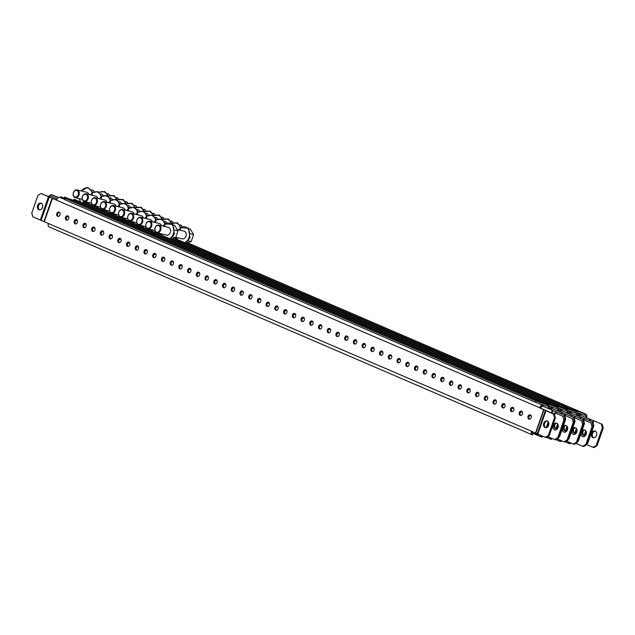 <?xml version="1.0" encoding="UTF-8"?>
<svg xmlns="http://www.w3.org/2000/svg" width="635" height="635" viewBox="0 0 635 635"><rect width="100%" height="100%" fill="white"/><g stroke="black" fill="none" stroke-linecap="round" stroke-linejoin="round"><path stroke-width="0.95" d="M595.289 431.125A3.469 2.643 -76.5 0 0 592.487 433.507A3.469 2.643 -76.5 0 0 593.693 437.785M591.606 433.3A3.469 2.643 -76.5 0 0 593.241 437.729A3.469 2.643 -76.5 0 0 596.495 435.404A3.469 2.643 -76.5 0 0 594.86 430.974A3.469 2.643 -76.5 0 0 591.606 433.3M580.422 415.234L602.131 424.243L603.25 427.942L597.075 445.683L594.003 447.58L593.13 447.365L596.202 445.468L597.075 445.683M573.103 410.44L573.294 409.9L585.2 413.956L585.121 415.353A1.984 1.278 113.3 0 1 585.256 415.393A1.984 1.278 113.3 0 1 585.716 417.52L602.131 424.243M575.199 443.714L575.239 443.722A3.373 2.167 113.3 0 0 576.421 443.563M585.2 413.956L585.573 414.044A3.373 2.167 113.3 0 1 585.803 414.123L186.793 242.419M584.748 415.258L577.239 412.71M174.442 238.276L573.294 409.9M586.597 417.727A3.373 2.167 113.3 0 0 585.803 414.123M603.25 427.942L602.377 427.736L596.202 445.468M602.377 427.736L601.258 424.037M593.13 447.365L586.74 444.619L592.915 426.887L592.042 426.68L590.923 422.973L582.866 419.537M581.033 433.387A3.469 2.643 -76.5 0 0 582.906 436.666A3.469 2.643 -76.5 0 0 586.161 434.34A3.469 2.643 -76.5 0 0 584.525 429.911A3.469 2.643 -76.5 0 0 581.795 431.213M568.754 442.055A3.373 2.167 113.3 0 0 569.801 443.817A3.373 2.167 113.3 0 0 570.032 443.897L570.778 442.928M578.604 416.076A1.984 1.278 113.3 0 1 579.914 415.52L580.509 413.822M577.723 415.695A3.373 2.167 113.3 0 1 580.366 414.211L580.747 414.306M584.954 430.07A3.469 2.643 -76.5 0 0 582.152 432.451M585.867 444.413L586.74 444.619L583.676 446.516L582.795 446.31L585.867 444.413L592.042 426.68M575.842 443.317L582.795 446.31M583.367 430.665A3.469 2.643 -76.5 0 0 583.105 431.26A3.469 2.643 -76.5 0 0 584.311 435.539M582.231 431.054A3.469 2.643 -76.5 0 0 583.867 435.483A3.469 2.643 -76.5 0 0 585.907 434.943M571.04 412.988L592.757 421.997L593.876 425.696L587.7 443.436L587.01 443.857M563.721 408.194L563.912 407.654L575.826 411.71L575.739 413.107A1.984 1.278 113.3 0 1 575.874 413.147A1.984 1.278 113.3 0 1 576.342 415.266L592.757 421.997M565.817 441.468L565.864 441.476A3.373 2.167 113.3 0 0 567.047 441.317M575.826 411.71L576.199 411.797A3.373 2.167 113.3 0 1 576.421 411.869L173.617 238.538M575.366 413.012L567.857 410.456M171.188 238.657L563.912 407.654M577.215 415.481A3.373 2.167 113.3 0 0 576.421 411.869M80.105 201.438L79.161 201.47M79.462 201.287L80.185 201.597M593.876 425.696L592.995 425.49L586.819 443.222L587.7 443.436M592.995 425.49L591.876 421.791M573.984 428.419A3.469 2.643 -76.5 0 0 573.73 429.014A3.469 2.643 -76.5 0 0 574.937 433.284M572.849 428.808A3.469 2.643 -76.5 0 0 574.484 433.229A3.469 2.643 -76.5 0 0 576.524 432.689M561.665 410.742L583.375 419.751L584.494 423.45L578.318 441.19L577.628 441.611M554.347 405.948L554.538 405.408L566.444 409.464L566.364 410.853A1.984 1.278 113.3 0 1 566.499 410.901A1.984 1.278 113.3 0 1 566.968 413.02L583.375 419.751M556.443 439.222L556.482 439.229A3.373 2.167 113.3 0 0 557.665 439.071M566.444 409.464L566.817 409.551A3.373 2.167 113.3 0 1 567.047 409.623L169.68 238.633A8.334 6.342 103.5 0 0 173.403 233.783A8.334 6.342 103.5 0 0 171.291 224.004A8.334 6.342 103.5 0 0 163.036 226.1M565.991 410.766L558.482 408.21M83.01 203.129L83.344 201.573L84.003 202.93L554.538 405.408M84.003 202.93L83.812 203.47M83.947 201.739A3.373 2.167 -66.7 0 0 83.725 201.668L83.344 201.573M567.841 413.234A3.373 2.167 113.3 0 0 567.047 409.623M73.604 200.39L69.787 199.223M70.08 199.041L73.549 200.533M584.494 423.45L583.621 423.243L577.445 440.976L578.318 441.19M583.621 423.243L582.501 419.544M564.61 426.172A3.469 2.643 -76.5 0 0 564.348 426.768A3.469 2.643 -76.5 0 0 565.563 431.038M563.475 426.561A3.469 2.643 -76.5 0 0 565.11 430.982A3.469 2.643 -76.5 0 0 567.15 430.443M552.283 408.495L574 417.505L575.119 421.203L568.944 438.936L568.254 439.364M544.973 403.701L545.155 403.161L557.07 407.21L556.99 408.607A1.984 1.278 113.3 0 1 557.117 408.654A1.984 1.278 113.3 0 1 557.586 410.774L574 417.505M547.06 436.975L547.108 436.983A3.373 2.167 113.3 0 0 548.291 436.824M557.07 407.21L557.443 407.305A3.373 2.167 113.3 0 1 557.673 407.376L74.573 199.493A3.373 2.167 -66.7 0 1 74.787 199.612M556.609 408.519L549.108 405.963M73.636 200.882L73.97 199.326L74.628 200.684L545.155 403.161M74.628 200.684L74.438 201.224M74.573 199.493A3.373 2.167 -66.7 0 0 74.343 199.422L73.97 199.326M558.459 410.988A3.373 2.167 113.3 0 0 557.673 407.376M64.222 198.144L60.706 196.794L59.801 197.35M60.706 196.794L64.175 198.287M575.119 421.203L574.238 420.997L568.063 438.729L568.944 438.936M574.238 420.997L573.119 417.298M555.228 423.926A3.469 2.643 -76.5 0 0 554.974 424.521A3.469 2.643 -76.5 0 0 556.181 428.792M554.101 424.315A3.469 2.643 -76.5 0 0 555.728 428.736A3.469 2.643 -76.5 0 0 557.768 428.196M75.668 220.385A2.23 1.699 -76.5 0 0 75.652 220.821A2.23 1.699 103.5 0 1 75.454 220.662M76.986 219.9A2.23 1.699 103.5 0 1 75.359 220.821M66.945 216.63A2.23 1.699 -76.5 0 0 66.921 217.067A2.23 1.699 103.5 0 1 66.731 216.908M68.263 216.146A2.23 1.699 103.5 0 1 66.635 217.067M84.391 224.139A2.23 1.699 -76.5 0 0 84.376 224.576A2.23 1.699 103.5 0 1 84.177 224.425M85.717 223.655A2.23 1.699 103.5 0 1 84.09 224.576M93.123 227.894A2.23 1.699 -76.5 0 0 93.107 228.33A2.23 1.699 103.5 0 1 92.908 228.179M94.44 227.409A2.23 1.699 103.5 0 1 92.813 228.33M101.846 231.648A2.23 1.699 -76.5 0 0 101.83 232.085A2.23 1.699 103.5 0 1 101.632 231.934M103.164 231.164A2.23 1.699 103.5 0 1 101.536 232.085M110.569 235.402A2.23 1.699 -76.5 0 0 110.553 235.839A2.23 1.699 103.5 0 1 110.363 235.688M111.895 234.918A2.23 1.699 103.5 0 1 110.268 235.839M120.618 238.673A2.23 1.699 103.5 0 1 118.991 239.593M128.024 242.911A2.23 1.699 -76.5 0 0 128.008 243.348A2.23 1.699 103.5 0 1 127.81 243.197M129.35 242.427A2.23 1.699 103.5 0 1 127.722 243.348M136.755 246.666A2.23 1.699 -76.5 0 0 136.739 247.102A2.23 1.699 103.5 0 1 136.541 246.951M138.073 246.182A2.23 1.699 103.5 0 1 136.446 247.102M145.478 250.428A2.23 1.699 -76.5 0 0 145.463 250.857A2.23 1.699 103.5 0 1 145.264 250.706M146.796 249.944A2.23 1.699 103.5 0 1 145.169 250.865M154.202 254.183A2.23 1.699 -76.5 0 0 154.186 254.611A2.23 1.699 103.5 0 1 153.995 254.46M155.527 253.698A2.23 1.699 103.5 0 1 153.9 254.619M162.933 257.937A2.23 1.699 -76.5 0 0 162.917 258.366A2.23 1.699 103.5 0 1 162.719 258.215M164.251 257.453A2.23 1.699 103.5 0 1 162.623 258.374M171.656 261.691A2.23 1.699 -76.5 0 0 171.641 262.128A2.23 1.699 103.5 0 1 171.442 261.969M172.982 261.207A2.23 1.699 103.5 0 1 171.355 262.128M180.388 265.446A2.23 1.699 -76.5 0 0 180.372 265.882A2.23 1.699 103.5 0 1 180.173 265.732M181.705 264.962A2.23 1.699 103.5 0 1 180.078 265.882M190.429 268.716A2.23 1.699 103.5 0 1 188.801 269.637M197.834 272.955A2.23 1.699 -76.5 0 0 197.818 273.391A2.23 1.699 103.5 0 1 197.62 273.24M199.16 272.471A2.23 1.699 103.5 0 1 197.533 273.391M206.565 276.709A2.23 1.699 -76.5 0 0 206.55 277.146A2.23 1.699 103.5 0 1 206.351 276.995M207.883 276.225A2.23 1.699 103.5 0 1 206.256 277.146M215.289 280.464A2.23 1.699 -76.5 0 0 215.273 280.9A2.23 1.699 103.5 0 1 215.074 280.749M216.606 279.979A2.23 1.699 103.5 0 1 214.987 280.9M224.02 284.218A2.23 1.699 -76.5 0 0 224.004 284.655A2.23 1.699 103.5 0 1 223.806 284.504M225.338 283.734A2.23 1.699 103.5 0 1 223.71 284.655M232.743 287.972A2.23 1.699 -76.5 0 0 232.727 288.409A2.23 1.699 103.5 0 1 232.529 288.258M234.061 287.488A2.23 1.699 103.5 0 1 232.434 288.409M241.467 291.735A2.23 1.699 -76.5 0 0 241.451 292.163A2.23 1.699 103.5 0 1 241.252 292.013M242.792 291.251A2.23 1.699 103.5 0 1 241.165 292.171M250.198 295.489A2.23 1.699 -76.5 0 0 250.182 295.918A2.23 1.699 103.5 0 1 249.984 295.767M251.516 295.005A2.23 1.699 103.5 0 1 249.888 295.926M258.921 299.244A2.23 1.699 -76.5 0 0 258.905 299.672A2.23 1.699 103.5 0 1 258.707 299.522M260.239 298.76A2.23 1.699 103.5 0 1 258.62 299.68M267.652 302.998A2.23 1.699 -76.5 0 0 267.629 303.435A2.23 1.699 103.5 0 1 267.438 303.276M268.97 302.514A2.23 1.699 103.5 0 1 267.343 303.435M276.376 306.753A2.23 1.699 -76.5 0 0 276.36 307.189A2.23 1.699 103.5 0 1 276.161 307.03M277.693 306.268A2.23 1.699 103.5 0 1 276.066 307.189M285.099 310.507A2.23 1.699 -76.5 0 0 285.083 310.944A2.23 1.699 103.5 0 1 284.885 310.793M286.425 310.023A2.23 1.699 103.5 0 1 284.798 310.944M293.83 314.262A2.23 1.699 -76.5 0 0 293.815 314.698A2.23 1.699 103.5 0 1 293.616 314.547M295.148 313.777A2.23 1.699 103.5 0 1 293.521 314.698M302.554 318.016A2.23 1.699 -76.5 0 0 302.538 318.452A2.23 1.699 103.5 0 1 302.339 318.302M303.871 317.532A2.23 1.699 103.5 0 1 302.252 318.452M311.285 321.77A2.23 1.699 -76.5 0 0 311.261 322.207A2.23 1.699 103.5 0 1 311.071 322.056M312.603 321.286A2.23 1.699 103.5 0 1 310.975 322.207M320.008 325.525A2.23 1.699 -76.5 0 0 319.992 325.961A2.23 1.699 103.5 0 1 319.794 325.811M321.326 325.041A2.23 1.699 103.5 0 1 319.699 325.961M328.732 329.279A2.23 1.699 -76.5 0 0 328.716 329.716A2.23 1.699 103.5 0 1 328.517 329.565M330.057 328.795A2.23 1.699 103.5 0 1 328.43 329.716M338.78 332.549A2.23 1.699 103.5 0 1 337.153 333.47M346.186 336.796A2.23 1.699 -76.5 0 0 346.17 337.225A2.23 1.699 103.5 0 1 345.972 337.074M347.504 336.312A2.23 1.699 103.5 0 1 345.884 337.233M354.917 340.55A2.23 1.699 -76.5 0 0 354.894 340.979A2.23 1.699 103.5 0 1 354.703 340.828M356.235 340.066A2.23 1.699 103.5 0 1 354.608 340.987M363.641 344.305A2.23 1.699 -76.5 0 0 363.625 344.734A2.23 1.699 103.5 0 1 363.426 344.583M364.958 343.821A2.23 1.699 103.5 0 1 363.331 344.741M372.364 348.059A2.23 1.699 -76.5 0 0 372.348 348.496A2.23 1.699 103.5 0 1 372.15 348.337M373.69 347.575A2.23 1.699 103.5 0 1 372.062 348.496M381.095 351.814A2.23 1.699 -76.5 0 0 381.079 352.25A2.23 1.699 103.5 0 1 380.881 352.1M382.413 351.33A2.23 1.699 103.5 0 1 380.786 352.25M389.819 355.568A2.23 1.699 -76.5 0 0 389.803 356.005A2.23 1.699 103.5 0 1 389.604 355.854M391.136 355.084A2.23 1.699 103.5 0 1 389.517 356.005M398.55 359.323A2.23 1.699 -76.5 0 0 398.526 359.759A2.23 1.699 103.5 0 1 398.335 359.608M399.867 358.838A2.23 1.699 103.5 0 1 398.24 359.759M408.591 362.593A2.23 1.699 103.5 0 1 406.964 363.514M415.996 366.832A2.23 1.699 -76.5 0 0 415.981 367.268A2.23 1.699 103.5 0 1 415.782 367.117M417.322 366.347A2.23 1.699 103.5 0 1 415.695 367.268M424.728 370.586A2.23 1.699 -76.5 0 0 424.712 371.023A2.23 1.699 103.5 0 1 424.513 370.872M426.045 370.102A2.23 1.699 103.5 0 1 424.418 371.023M433.451 374.34A2.23 1.699 -76.5 0 0 433.435 374.777A2.23 1.699 103.5 0 1 433.237 374.626M434.769 373.856A2.23 1.699 103.5 0 1 433.149 374.777M442.182 378.103A2.23 1.699 -76.5 0 0 442.158 378.531A2.23 1.699 103.5 0 1 441.968 378.381M443.5 377.619A2.23 1.699 103.5 0 1 441.873 378.539M450.906 381.857A2.23 1.699 -76.5 0 0 450.89 382.286A2.23 1.699 103.5 0 1 450.691 382.135M452.223 381.373A2.23 1.699 103.5 0 1 450.596 382.294M459.629 385.612A2.23 1.699 -76.5 0 0 459.613 386.04A2.23 1.699 103.5 0 1 459.415 385.889M460.954 385.127A2.23 1.699 103.5 0 1 459.327 386.048M468.36 389.366A2.23 1.699 -76.5 0 0 468.344 389.803A2.23 1.699 103.5 0 1 468.146 389.644M469.678 388.882A2.23 1.699 103.5 0 1 468.051 389.803M477.083 393.121A2.23 1.699 -76.5 0 0 477.068 393.557A2.23 1.699 103.5 0 1 476.869 393.398M478.401 392.636A2.23 1.699 103.5 0 1 476.774 393.557M485.815 396.875A2.23 1.699 -76.5 0 0 485.791 397.312A2.23 1.699 103.5 0 1 485.6 397.161M487.132 396.391A2.23 1.699 103.5 0 1 485.505 397.312M494.538 400.629A2.23 1.699 -76.5 0 0 494.522 401.066A2.23 1.699 103.5 0 1 494.324 400.915M495.856 400.145A2.23 1.699 103.5 0 1 494.228 401.066M503.261 404.384A2.23 1.699 -76.5 0 0 503.245 404.82A2.23 1.699 103.5 0 1 503.047 404.67M504.587 403.9A2.23 1.699 103.5 0 1 502.96 404.82M511.993 408.138A2.23 1.699 -76.5 0 0 511.977 408.575A2.23 1.699 103.5 0 1 511.778 408.424M513.31 407.654A2.23 1.699 103.5 0 1 511.683 408.575M520.716 411.893A2.23 1.699 -76.5 0 0 520.7 412.329A2.23 1.699 103.5 0 1 520.502 412.178M522.033 411.409A2.23 1.699 103.5 0 1 520.406 412.329M529.447 415.647A2.23 1.699 -76.5 0 0 529.423 416.084A2.23 1.699 103.5 0 1 529.233 415.933M530.765 415.163A2.23 1.699 103.5 0 1 529.138 416.084M542.909 406.249L564.618 415.258L565.737 418.957L559.562 436.689L558.871 437.118M547.235 406.273L535.321 402.225L535.781 400.915L547.688 404.963L547.608 406.36A1.984 1.278 113.3 0 1 547.743 406.408A1.984 1.278 113.3 0 1 548.211 408.527L564.618 415.258M537.575 433.999L537.353 434.65L532.313 432.935M537.353 434.65L537.726 434.737A3.373 2.167 113.3 0 0 538.917 434.578M547.688 404.963L548.068 405.059A3.373 2.167 113.3 0 1 548.291 405.13L65.199 197.247A3.373 2.167 -66.7 0 1 65.405 197.358M65.246 198.438L64.794 199.747L64.135 198.39L64.595 197.08L65.246 198.438L535.781 400.915M64.794 199.747L535.321 402.225M65.199 197.247A3.373 2.167 -66.7 0 0 64.968 197.175L64.595 197.08M549.084 408.742A3.373 2.167 113.3 0 0 548.291 405.13M58.579 197.501L51.324 194.548L48.26 196.445M51.324 194.548L58.396 197.588M565.737 418.957L564.864 418.751L558.689 436.483L559.562 436.689M564.864 418.751L563.745 415.044M571.659 431.141A3.469 2.643 -76.5 0 0 573.532 434.419A3.469 2.643 -76.5 0 0 576.786 432.094A3.469 2.643 -76.5 0 0 575.151 427.665A3.469 2.643 -76.5 0 0 572.413 428.966M559.379 439.809A3.373 2.167 113.3 0 0 560.427 441.571A3.373 2.167 113.3 0 0 560.657 441.642L561.396 440.674M569.23 413.829A1.984 1.278 113.3 0 1 570.54 413.274L571.135 411.575M568.349 413.448A3.373 2.167 113.3 0 1 570.992 411.964L571.365 412.051M577.366 442.373L574.294 444.27L573.421 444.063L576.493 442.166L577.366 442.373L583.541 424.64L582.668 424.426L581.549 420.727L573.492 417.282M575.572 427.823A3.469 2.643 -76.5 0 0 572.77 430.205M576.493 442.166L582.668 424.426M566.46 441.071L573.421 444.063M562.285 428.895A3.469 2.643 -76.5 0 0 564.158 432.173A3.469 2.643 -76.5 0 0 567.404 429.847A3.469 2.643 -76.5 0 0 565.769 425.418A3.469 2.643 -76.5 0 0 563.039 426.72M549.997 437.563A3.373 2.167 113.3 0 0 551.053 439.325A3.373 2.167 113.3 0 0 551.275 439.396L552.021 438.428M559.848 411.583A1.984 1.278 113.3 0 1 561.157 411.028L561.753 409.329M558.967 411.202A3.373 2.167 113.3 0 1 561.61 409.718L561.991 409.805M567.984 440.126L564.92 442.023L564.039 441.817L567.111 439.92L567.984 440.126L574.159 422.394L573.286 422.18L572.167 418.481L564.11 415.036M566.198 425.577A3.469 2.643 -76.5 0 0 563.396 427.958M567.111 439.92L573.286 422.18M557.086 438.825L564.039 441.817M553.141 425.498A3.469 2.643 -76.5 0 0 554.776 429.927A3.469 2.643 -76.5 0 0 558.03 427.601A3.469 2.643 -76.5 0 0 556.395 423.172A3.469 2.643 -76.5 0 0 553.141 425.498M407.273 363.077A2.23 1.699 -76.5 0 0 407.257 363.514M337.463 333.034A2.23 1.699 -76.5 0 0 337.447 333.47M189.111 269.2A2.23 1.699 -76.5 0 0 189.095 269.637M119.301 239.157A2.23 1.699 -76.5 0 0 119.285 239.593M540.623 435.316A3.373 2.167 113.3 0 0 541.671 437.078A3.373 2.167 113.3 0 0 541.901 437.15L542.647 436.181M550.474 409.337A1.984 1.278 113.3 0 1 551.783 408.781L552.379 407.083M549.592 408.956A3.373 2.167 113.3 0 1 552.236 407.472L552.609 407.559M558.609 437.88L555.538 439.777L554.665 439.571L557.736 437.666L558.609 437.88L564.785 420.148L563.912 419.933L562.793 416.235L554.752 412.75L554.252 414.179M556.824 423.331A3.469 2.643 -76.5 0 0 554.022 425.704M557.736 437.666L563.912 419.933M547.711 436.578L554.665 439.571M51.245 195.945L50.371 195.731L48.824 196.691M57.221 198.684L50.371 195.731M42.513 207.558A3.469 2.643 103.5 0 1 39.267 209.883A3.469 2.643 103.5 0 1 37.632 205.454A3.469 2.643 103.5 0 1 40.886 203.129A3.469 2.643 103.5 0 1 42.513 207.558M39.711 209.939A3.469 2.643 103.5 0 1 38.505 205.661A3.469 2.643 103.5 0 1 41.307 203.279M543.766 423.251A3.469 2.643 -76.5 0 0 545.401 427.68A3.469 2.643 -76.5 0 0 548.648 425.355A3.469 2.643 -76.5 0 0 547.021 420.926A3.469 2.643 -76.5 0 0 543.766 423.251M547.441 421.084A3.469 2.643 -76.5 0 0 544.639 423.458A3.469 2.643 -76.5 0 0 545.846 427.736M519.335 412.567A2.23 1.699 -76.5 0 0 520.382 415.417A2.23 1.699 -76.5 0 0 522.478 413.925A2.23 1.699 -76.5 0 0 521.422 411.075A2.23 1.699 -76.5 0 0 519.335 412.567M521.843 411.258A2.23 1.699 -76.5 0 0 520.208 412.782A2.23 1.699 -76.5 0 0 520.843 415.441M528.058 416.33A2.23 1.699 -76.5 0 0 529.114 419.171A2.23 1.699 -76.5 0 0 531.201 417.679A2.23 1.699 -76.5 0 0 530.154 414.83A2.23 1.699 -76.5 0 0 528.058 416.33M530.566 415.012A2.23 1.699 -76.5 0 0 528.931 416.536A2.23 1.699 -76.5 0 0 529.566 419.203M510.603 408.813A2.23 1.699 -76.5 0 0 511.659 411.663A2.23 1.699 -76.5 0 0 513.747 410.17A2.23 1.699 -76.5 0 0 512.699 407.321A2.23 1.699 -76.5 0 0 510.603 408.813M513.12 407.503A2.23 1.699 -76.5 0 0 511.485 409.027A2.23 1.699 -76.5 0 0 512.112 411.686M501.88 405.059A2.23 1.699 -76.5 0 0 502.928 407.908A2.23 1.699 -76.5 0 0 505.023 406.416A2.23 1.699 -76.5 0 0 503.968 403.566A2.23 1.699 -76.5 0 0 501.88 405.059M504.388 403.749A2.23 1.699 -76.5 0 0 502.753 405.273A2.23 1.699 -76.5 0 0 503.388 407.932M493.157 401.304A2.23 1.699 -76.5 0 0 494.205 404.154A2.23 1.699 -76.5 0 0 496.292 402.653A2.23 1.699 -76.5 0 0 495.244 399.812A2.23 1.699 -76.5 0 0 493.157 401.304M495.665 399.994A2.23 1.699 -76.5 0 0 494.03 401.518A2.23 1.699 -76.5 0 0 494.657 404.177M484.426 397.55A2.23 1.699 -76.5 0 0 485.481 400.399A2.23 1.699 -76.5 0 0 487.569 398.899A2.23 1.699 -76.5 0 0 486.521 396.057A2.23 1.699 -76.5 0 0 484.426 397.55M486.934 396.24A2.23 1.699 -76.5 0 0 485.307 397.764A2.23 1.699 -76.5 0 0 485.934 400.423M475.702 393.795A2.23 1.699 -76.5 0 0 476.75 396.645A2.23 1.699 -76.5 0 0 478.846 395.145A2.23 1.699 -76.5 0 0 477.79 392.303A2.23 1.699 -76.5 0 0 475.702 393.795M478.211 392.486A2.23 1.699 -76.5 0 0 476.575 394.002A2.23 1.699 -76.5 0 0 477.21 396.669M466.971 390.041A2.23 1.699 -76.5 0 0 468.027 392.882A2.23 1.699 -76.5 0 0 470.114 391.39A2.23 1.699 -76.5 0 0 469.067 388.549A2.23 1.699 -76.5 0 0 466.971 390.041M469.487 388.731A2.23 1.699 -76.5 0 0 467.852 390.247A2.23 1.699 -76.5 0 0 468.479 392.914M458.248 386.286A2.23 1.699 -76.5 0 0 459.295 389.128A2.23 1.699 -76.5 0 0 461.391 387.636A2.23 1.699 -76.5 0 0 460.335 384.794A2.23 1.699 -76.5 0 0 458.248 386.286M460.756 384.977A2.23 1.699 -76.5 0 0 459.121 386.493A2.23 1.699 -76.5 0 0 459.756 389.16M449.524 382.532A2.23 1.699 -76.5 0 0 450.572 385.374A2.23 1.699 -76.5 0 0 452.66 383.881A2.23 1.699 -76.5 0 0 451.612 381.032A2.23 1.699 -76.5 0 0 449.524 382.532M452.033 381.214A2.23 1.699 -76.5 0 0 450.398 382.738A2.23 1.699 -76.5 0 0 451.033 385.405M440.793 378.777A2.23 1.699 -76.5 0 0 441.849 381.619A2.23 1.699 -76.5 0 0 443.936 380.127A2.23 1.699 -76.5 0 0 442.889 377.277A2.23 1.699 -76.5 0 0 440.793 378.777M443.301 377.46A2.23 1.699 -76.5 0 0 441.674 378.984A2.23 1.699 -76.5 0 0 442.301 381.651M432.07 375.023A2.23 1.699 -76.5 0 0 433.118 377.865A2.23 1.699 -76.5 0 0 435.213 376.372A2.23 1.699 -76.5 0 0 434.157 373.523A2.23 1.699 -76.5 0 0 432.07 375.023M434.578 373.705A2.23 1.699 -76.5 0 0 432.943 375.229A2.23 1.699 -76.5 0 0 433.578 377.896M423.339 371.261A2.23 1.699 -76.5 0 0 424.394 374.11A2.23 1.699 -76.5 0 0 426.482 372.618A2.23 1.699 -76.5 0 0 425.434 369.768A2.23 1.699 -76.5 0 0 423.339 371.261M425.855 369.951A2.23 1.699 -76.5 0 0 424.22 371.475A2.23 1.699 -76.5 0 0 424.847 374.142M414.615 367.506A2.23 1.699 -76.5 0 0 415.663 370.356A2.23 1.699 -76.5 0 0 417.759 368.864A2.23 1.699 -76.5 0 0 416.703 366.014A2.23 1.699 -76.5 0 0 414.615 367.506M417.124 366.197A2.23 1.699 -76.5 0 0 415.488 367.721A2.23 1.699 -76.5 0 0 416.123 370.38M405.892 363.752A2.23 1.699 -76.5 0 0 406.94 366.601A2.23 1.699 -76.5 0 0 409.027 365.109A2.23 1.699 -76.5 0 0 407.98 362.26A2.23 1.699 -76.5 0 0 405.892 363.752M408.4 362.442A2.23 1.699 -76.5 0 0 406.765 363.966A2.23 1.699 -76.5 0 0 407.4 366.625M397.161 359.997A2.23 1.699 -76.5 0 0 398.216 362.847A2.23 1.699 -76.5 0 0 400.304 361.355A2.23 1.699 -76.5 0 0 399.256 358.505A2.23 1.699 -76.5 0 0 397.161 359.997M399.669 358.688A2.23 1.699 -76.5 0 0 398.042 360.212A2.23 1.699 -76.5 0 0 398.669 362.871M388.437 356.243A2.23 1.699 -76.5 0 0 389.485 359.092A2.23 1.699 -76.5 0 0 391.581 357.592A2.23 1.699 -76.5 0 0 390.525 354.751A2.23 1.699 -76.5 0 0 388.437 356.243M390.946 354.933A2.23 1.699 -76.5 0 0 389.311 356.457A2.23 1.699 -76.5 0 0 389.946 359.116M379.706 352.488A2.23 1.699 -76.5 0 0 380.762 355.338A2.23 1.699 -76.5 0 0 382.849 353.838A2.23 1.699 -76.5 0 0 381.802 350.996A2.23 1.699 -76.5 0 0 379.706 352.488M382.222 351.179A2.23 1.699 -76.5 0 0 380.587 352.695A2.23 1.699 -76.5 0 0 381.214 355.362M370.983 348.734A2.23 1.699 -76.5 0 0 372.031 351.584A2.23 1.699 -76.5 0 0 374.126 350.083A2.23 1.699 -76.5 0 0 373.078 347.242A2.23 1.699 -76.5 0 0 370.983 348.734M373.491 347.424A2.23 1.699 -76.5 0 0 371.856 348.94A2.23 1.699 -76.5 0 0 372.491 351.607M362.26 344.98A2.23 1.699 -76.5 0 0 363.307 347.821A2.23 1.699 -76.5 0 0 365.395 346.329A2.23 1.699 -76.5 0 0 364.347 343.487A2.23 1.699 -76.5 0 0 362.26 344.98M364.768 343.67A2.23 1.699 -76.5 0 0 363.133 345.186A2.23 1.699 -76.5 0 0 363.768 347.853M353.528 341.225A2.23 1.699 -76.5 0 0 354.584 344.067A2.23 1.699 -76.5 0 0 356.672 342.575A2.23 1.699 -76.5 0 0 355.624 339.733A2.23 1.699 -76.5 0 0 353.528 341.225M356.044 339.908A2.23 1.699 -76.5 0 0 354.409 341.432A2.23 1.699 -76.5 0 0 355.036 344.099M344.805 337.471A2.23 1.699 -76.5 0 0 345.853 340.312A2.23 1.699 -76.5 0 0 347.948 338.82A2.23 1.699 -76.5 0 0 346.893 335.971A2.23 1.699 -76.5 0 0 344.805 337.471M347.313 336.153A2.23 1.699 -76.5 0 0 345.678 337.677A2.23 1.699 -76.5 0 0 346.313 340.344M336.082 333.716A2.23 1.699 -76.5 0 0 337.129 336.558A2.23 1.699 -76.5 0 0 339.217 335.066A2.23 1.699 -76.5 0 0 338.169 332.216A2.23 1.699 -76.5 0 0 336.082 333.716M338.59 332.399A2.23 1.699 -76.5 0 0 336.955 333.923A2.23 1.699 -76.5 0 0 337.582 336.59M327.35 329.962A2.23 1.699 -76.5 0 0 328.398 332.803A2.23 1.699 -76.5 0 0 330.494 331.311A2.23 1.699 -76.5 0 0 329.446 328.462A2.23 1.699 -76.5 0 0 327.35 329.962M329.859 328.644A2.23 1.699 -76.5 0 0 328.224 330.168A2.23 1.699 -76.5 0 0 328.859 332.835M318.627 326.199A2.23 1.699 -76.5 0 0 319.675 329.049A2.23 1.699 -76.5 0 0 321.762 327.557A2.23 1.699 -76.5 0 0 320.715 324.707A2.23 1.699 -76.5 0 0 318.627 326.199M321.135 324.89A2.23 1.699 -76.5 0 0 319.5 326.414A2.23 1.699 -76.5 0 0 320.135 329.073M309.896 322.445A2.23 1.699 -76.5 0 0 310.952 325.295A2.23 1.699 -76.5 0 0 313.039 323.802A2.23 1.699 -76.5 0 0 311.991 320.953A2.23 1.699 -76.5 0 0 309.896 322.445M312.412 321.135A2.23 1.699 -76.5 0 0 310.777 322.659A2.23 1.699 -76.5 0 0 311.404 325.318M301.173 318.691A2.23 1.699 -76.5 0 0 302.22 321.54A2.23 1.699 -76.5 0 0 304.316 320.048A2.23 1.699 -76.5 0 0 303.26 317.198A2.23 1.699 -76.5 0 0 301.173 318.691M303.681 317.381A2.23 1.699 -76.5 0 0 302.046 318.905A2.23 1.699 -76.5 0 0 302.681 321.564M292.449 314.936A2.23 1.699 -76.5 0 0 293.497 317.786A2.23 1.699 -76.5 0 0 295.585 316.286A2.23 1.699 -76.5 0 0 294.537 313.444A2.23 1.699 -76.5 0 0 292.449 314.936M294.957 313.626A2.23 1.699 -76.5 0 0 293.322 315.151A2.23 1.699 -76.5 0 0 293.949 317.81M283.718 311.182A2.23 1.699 -76.5 0 0 284.774 314.031A2.23 1.699 -76.5 0 0 286.861 312.531A2.23 1.699 -76.5 0 0 285.813 309.69A2.23 1.699 -76.5 0 0 283.718 311.182M286.226 309.872A2.23 1.699 -76.5 0 0 284.591 311.396A2.23 1.699 -76.5 0 0 285.226 314.055M274.995 307.427A2.23 1.699 -76.5 0 0 276.042 310.277A2.23 1.699 -76.5 0 0 278.138 308.777A2.23 1.699 -76.5 0 0 277.082 305.935A2.23 1.699 -76.5 0 0 274.995 307.427M277.503 306.118A2.23 1.699 -76.5 0 0 275.868 307.634A2.23 1.699 -76.5 0 0 276.503 310.301M266.263 303.673A2.23 1.699 -76.5 0 0 267.319 306.514A2.23 1.699 -76.5 0 0 269.407 305.022A2.23 1.699 -76.5 0 0 268.359 302.181A2.23 1.699 -76.5 0 0 266.263 303.673M268.78 302.363A2.23 1.699 -76.5 0 0 267.144 303.879A2.23 1.699 -76.5 0 0 267.772 306.546M257.54 299.918A2.23 1.699 -76.5 0 0 258.588 302.76A2.23 1.699 -76.5 0 0 260.683 301.268A2.23 1.699 -76.5 0 0 259.628 298.426A2.23 1.699 -76.5 0 0 257.54 299.918M260.048 298.609A2.23 1.699 -76.5 0 0 258.413 300.125A2.23 1.699 -76.5 0 0 259.048 302.792M248.817 296.164A2.23 1.699 -76.5 0 0 249.865 299.006A2.23 1.699 -76.5 0 0 251.952 297.513A2.23 1.699 -76.5 0 0 250.904 294.664A2.23 1.699 -76.5 0 0 248.817 296.164M251.325 294.846A2.23 1.699 -76.5 0 0 249.69 296.37A2.23 1.699 -76.5 0 0 250.317 299.037M240.086 292.41A2.23 1.699 -76.5 0 0 241.141 295.251A2.23 1.699 -76.5 0 0 243.229 293.759A2.23 1.699 -76.5 0 0 242.181 290.909A2.23 1.699 -76.5 0 0 240.086 292.41M242.594 291.092A2.23 1.699 -76.5 0 0 240.959 292.616A2.23 1.699 -76.5 0 0 241.594 295.283M231.362 288.655A2.23 1.699 -76.5 0 0 232.41 291.497A2.23 1.699 -76.5 0 0 234.505 290.005A2.23 1.699 -76.5 0 0 233.45 287.155A2.23 1.699 -76.5 0 0 231.362 288.655M233.87 287.337A2.23 1.699 -76.5 0 0 232.235 288.861A2.23 1.699 -76.5 0 0 232.87 291.528M222.631 284.893A2.23 1.699 -76.5 0 0 223.687 287.742A2.23 1.699 -76.5 0 0 225.774 286.25A2.23 1.699 -76.5 0 0 224.726 283.401A2.23 1.699 -76.5 0 0 222.631 284.893M225.147 283.583A2.23 1.699 -76.5 0 0 223.512 285.107A2.23 1.699 -76.5 0 0 224.139 287.774M213.908 281.138A2.23 1.699 -76.5 0 0 214.955 283.988A2.23 1.699 -76.5 0 0 217.051 282.496A2.23 1.699 -76.5 0 0 215.995 279.646A2.23 1.699 -76.5 0 0 213.908 281.138M216.416 279.829A2.23 1.699 -76.5 0 0 214.781 281.353A2.23 1.699 -76.5 0 0 215.416 284.012M205.184 277.384A2.23 1.699 -76.5 0 0 206.232 280.233A2.23 1.699 -76.5 0 0 208.32 278.741A2.23 1.699 -76.5 0 0 207.272 275.892A2.23 1.699 -76.5 0 0 205.184 277.384M207.693 276.074A2.23 1.699 -76.5 0 0 206.058 277.598A2.23 1.699 -76.5 0 0 206.685 280.257M196.453 273.629A2.23 1.699 -76.5 0 0 197.509 276.479A2.23 1.699 -76.5 0 0 199.596 274.987A2.23 1.699 -76.5 0 0 198.549 272.137A2.23 1.699 -76.5 0 0 196.453 273.629M198.961 272.32A2.23 1.699 -76.5 0 0 197.326 273.844A2.23 1.699 -76.5 0 0 197.961 276.503M187.73 269.875A2.23 1.699 -76.5 0 0 188.778 272.725A2.23 1.699 -76.5 0 0 190.873 271.224A2.23 1.699 -76.5 0 0 189.817 268.383A2.23 1.699 -76.5 0 0 187.73 269.875M190.238 268.565A2.23 1.699 -76.5 0 0 188.603 270.089A2.23 1.699 -76.5 0 0 189.238 272.748M178.999 266.121A2.23 1.699 -76.5 0 0 180.054 268.97A2.23 1.699 -76.5 0 0 182.142 267.47A2.23 1.699 -76.5 0 0 181.094 264.628A2.23 1.699 -76.5 0 0 178.999 266.121M181.515 264.811A2.23 1.699 -76.5 0 0 179.88 266.327A2.23 1.699 -76.5 0 0 180.507 268.994M170.275 262.366A2.23 1.699 -76.5 0 0 171.323 265.216A2.23 1.699 -76.5 0 0 173.418 263.716A2.23 1.699 -76.5 0 0 172.363 260.874A2.23 1.699 -76.5 0 0 170.275 262.366M172.784 261.056A2.23 1.699 -76.5 0 0 171.148 262.572A2.23 1.699 -76.5 0 0 171.783 265.24M161.552 258.612A2.23 1.699 -76.5 0 0 162.6 261.453A2.23 1.699 -76.5 0 0 164.687 259.961A2.23 1.699 -76.5 0 0 163.639 257.119A2.23 1.699 -76.5 0 0 161.552 258.612M164.06 257.302A2.23 1.699 -76.5 0 0 162.425 258.818A2.23 1.699 -76.5 0 0 163.052 261.485M152.821 254.857A2.23 1.699 -76.5 0 0 153.876 257.699A2.23 1.699 -76.5 0 0 155.964 256.207A2.23 1.699 -76.5 0 0 154.916 253.365A2.23 1.699 -76.5 0 0 152.821 254.857M155.329 253.54A2.23 1.699 -76.5 0 0 153.694 255.064A2.23 1.699 -76.5 0 0 154.329 257.731M144.097 251.103A2.23 1.699 -76.5 0 0 145.145 253.944A2.23 1.699 -76.5 0 0 147.241 252.452A2.23 1.699 -76.5 0 0 146.185 249.603A2.23 1.699 -76.5 0 0 144.097 251.103M146.606 249.785A2.23 1.699 -76.5 0 0 144.97 251.309A2.23 1.699 -76.5 0 0 145.605 253.976M135.366 247.348A2.23 1.699 -76.5 0 0 136.422 250.19A2.23 1.699 -76.5 0 0 138.509 248.698A2.23 1.699 -76.5 0 0 137.462 245.848A2.23 1.699 -76.5 0 0 135.366 247.348M137.882 246.031A2.23 1.699 -76.5 0 0 136.247 247.555A2.23 1.699 -76.5 0 0 136.874 250.222M126.643 243.594A2.23 1.699 -76.5 0 0 127.691 246.436A2.23 1.699 -76.5 0 0 129.786 244.943A2.23 1.699 -76.5 0 0 128.73 242.094A2.23 1.699 -76.5 0 0 126.643 243.594M129.151 242.276A2.23 1.699 -76.5 0 0 127.516 243.8A2.23 1.699 -76.5 0 0 128.151 246.467M117.919 239.832A2.23 1.699 -76.5 0 0 118.967 242.681A2.23 1.699 -76.5 0 0 121.055 241.189A2.23 1.699 -76.5 0 0 120.007 238.339A2.23 1.699 -76.5 0 0 117.919 239.832M120.428 238.522A2.23 1.699 -76.5 0 0 118.793 240.046A2.23 1.699 -76.5 0 0 119.42 242.705M109.188 236.077A2.23 1.699 -76.5 0 0 110.244 238.927A2.23 1.699 -76.5 0 0 112.332 237.434A2.23 1.699 -76.5 0 0 111.284 234.585A2.23 1.699 -76.5 0 0 109.188 236.077M111.696 234.767A2.23 1.699 -76.5 0 0 110.061 236.291A2.23 1.699 -76.5 0 0 110.696 238.951M100.465 232.323A2.23 1.699 -76.5 0 0 101.513 235.172A2.23 1.699 -76.5 0 0 103.608 233.68A2.23 1.699 -76.5 0 0 102.552 230.83A2.23 1.699 -76.5 0 0 100.465 232.323M102.973 231.013A2.23 1.699 -76.5 0 0 101.338 232.537A2.23 1.699 -76.5 0 0 101.973 235.196M91.734 228.568A2.23 1.699 -76.5 0 0 92.789 231.418A2.23 1.699 -76.5 0 0 94.877 229.918A2.23 1.699 -76.5 0 0 93.829 227.076A2.23 1.699 -76.5 0 0 91.734 228.568M94.25 227.259A2.23 1.699 -76.5 0 0 92.615 228.783A2.23 1.699 -76.5 0 0 93.242 231.442M83.01 224.814A2.23 1.699 -76.5 0 0 84.058 227.663A2.23 1.699 -76.5 0 0 86.154 226.163A2.23 1.699 -76.5 0 0 85.098 223.322A2.23 1.699 -76.5 0 0 83.01 224.814M85.519 223.504A2.23 1.699 -76.5 0 0 83.883 225.028A2.23 1.699 -76.5 0 0 84.519 227.687M74.287 221.059A2.23 1.699 -76.5 0 0 75.335 223.909A2.23 1.699 -76.5 0 0 77.422 222.409A2.23 1.699 -76.5 0 0 76.375 219.567A2.23 1.699 -76.5 0 0 74.287 221.059M76.795 219.75A2.23 1.699 -76.5 0 0 75.16 221.266A2.23 1.699 -76.5 0 0 75.787 223.933M65.556 217.305A2.23 1.699 -76.5 0 0 66.611 220.154A2.23 1.699 -76.5 0 0 68.699 218.654A2.23 1.699 -76.5 0 0 67.651 215.813A2.23 1.699 -76.5 0 0 65.556 217.305M68.064 215.995A2.23 1.699 -76.5 0 0 66.429 217.511A2.23 1.699 -76.5 0 0 67.064 220.178M56.832 213.55A2.23 1.699 -76.5 0 0 57.88 216.392A2.23 1.699 -76.5 0 0 59.976 214.9A2.23 1.699 -76.5 0 0 58.92 212.058A2.23 1.699 -76.5 0 0 56.832 213.55M59.341 212.241A2.23 1.699 -76.5 0 0 57.706 213.757A2.23 1.699 -76.5 0 0 58.341 216.424M56.586 199.858L40.997 193.484L37.925 195.382L31.75 213.122L32.869 216.821L531.503 431.221A3.373 2.167 113.3 0 0 532.297 434.832A3.373 2.167 113.3 0 0 532.519 434.904L533.122 433.205M554.292 414.195L555.411 417.901L554.53 417.687L553.41 413.988L554.292 414.195L544.552 409.837L40.997 193.484M531.503 431.221L545.29 437.325L548.354 435.419L554.53 417.687M553.41 413.988L539.631 407.892A3.373 2.167 113.3 0 1 542.861 405.225L542.996 404.828M64.373 198.874L59.761 197.342A3.373 2.167 -66.7 0 0 56.531 200.001M540.504 408.099A1.984 1.278 113.3 0 1 542.401 406.527L543.235 405.313M532.328 431.578A1.984 1.278 113.3 0 0 532.844 433.554A1.984 1.278 113.3 0 0 532.979 433.602L533.352 433.689M49.427 227.02A3.373 2.167 -66.7 0 1 49.197 226.949A3.373 2.167 -66.7 0 1 48.403 223.337M548.354 435.419L549.235 435.634L555.411 417.901M549.235 435.634L546.163 437.531L545.29 437.325M107.386 193.683L108.633 193.977L109.712 195.382M73.454 192.683A3.421 2.603 103.5 0 1 76.978 190.5A3.421 2.603 103.5 0 1 78.264 194.747A3.421 2.603 103.5 0 1 74.739 196.929A3.421 2.603 103.5 0 1 73.454 192.683M73.414 192.595A3.969 3.024 103.5 0 1 77.129 189.936A3.969 3.024 103.5 0 1 78.994 195.001A3.969 3.024 103.5 0 1 75.279 197.652A3.969 3.024 103.5 0 1 73.414 192.595M77.129 189.936L86.789 192.254A3.969 3.024 103.5 0 1 88.797 194.469M91.757 189.936L93.004 190.23L94.083 191.643M116.467 197.588L117.705 197.882L118.785 199.287M82.526 196.588A3.421 2.603 103.5 0 1 86.05 194.405A3.421 2.603 103.5 0 1 87.336 198.652A3.421 2.603 103.5 0 1 83.812 200.835A3.421 2.603 103.5 0 1 82.526 196.588M82.486 196.501A3.969 3.024 103.5 0 1 86.201 193.842A3.969 3.024 103.5 0 1 88.074 198.906A3.969 3.024 103.5 0 1 84.352 201.565A3.969 3.024 103.5 0 1 82.486 196.501M86.201 193.842L95.861 196.159A3.969 3.024 103.5 0 1 97.869 198.374M100.838 193.842L102.076 194.135L103.156 195.548M125.539 201.493L126.778 201.787L127.865 203.192M91.607 200.493A3.421 2.603 103.5 0 1 95.131 198.31A3.421 2.603 103.5 0 1 96.417 202.557A3.421 2.603 103.5 0 1 92.893 204.74A3.421 2.603 103.5 0 1 91.607 200.493M91.559 200.406A3.969 3.024 103.5 0 1 95.282 197.747A3.969 3.024 103.5 0 1 97.147 202.811A3.969 3.024 103.5 0 1 93.432 205.47A3.969 3.024 103.5 0 1 91.559 200.406M95.282 197.747L104.934 200.065A3.969 3.024 103.5 0 1 106.95 202.279M109.911 197.747L111.149 198.041L112.236 199.453M134.612 205.399L135.858 205.692L136.938 207.097M100.679 204.399A3.421 2.603 103.5 0 1 104.203 202.216A3.421 2.603 103.5 0 1 105.489 206.462A3.421 2.603 103.5 0 1 101.965 208.645A3.421 2.603 103.5 0 1 100.679 204.399M100.64 204.311A3.969 3.024 103.5 0 1 104.354 201.652A3.969 3.024 103.5 0 1 106.22 206.716A3.969 3.024 103.5 0 1 102.505 209.375A3.969 3.024 103.5 0 1 100.64 204.311M104.354 201.652L114.014 203.97A3.969 3.024 103.5 0 1 116.022 206.184M118.983 201.652L120.229 201.946L121.309 203.359M143.693 209.304L144.931 209.598L146.01 211.003M109.752 208.304A3.421 2.603 103.5 0 1 113.276 206.121A3.421 2.603 103.5 0 1 114.562 210.368A3.421 2.603 103.5 0 1 111.038 212.55A3.421 2.603 103.5 0 1 109.752 208.304M109.712 208.216A3.969 3.024 103.5 0 1 113.435 205.557A3.969 3.024 103.5 0 1 115.3 210.622A3.969 3.024 103.5 0 1 111.585 213.281A3.969 3.024 103.5 0 1 109.712 208.216M113.435 205.557L123.087 207.875A3.969 3.024 103.5 0 1 125.095 210.09M128.064 205.557L129.302 205.851L130.381 207.264M152.765 213.209L154.011 213.503L155.091 214.908M118.832 212.209A3.421 2.603 103.5 0 1 122.357 210.026A3.421 2.603 103.5 0 1 123.642 214.273A3.421 2.603 103.5 0 1 120.118 216.456A3.421 2.603 103.5 0 1 118.832 212.209M118.793 212.122A3.969 3.024 103.5 0 1 122.507 209.463A3.969 3.024 103.5 0 1 124.373 214.527A3.969 3.024 103.5 0 1 120.658 217.186A3.969 3.024 103.5 0 1 118.793 212.122M122.507 209.463L132.159 211.78A3.969 3.024 103.5 0 1 134.175 213.995M137.136 209.463L138.382 209.756L139.462 211.169M161.838 217.114L163.084 217.408L164.163 218.813M127.905 216.114A3.421 2.603 103.5 0 1 131.429 213.931A3.421 2.603 103.5 0 1 132.715 218.178A3.421 2.603 103.5 0 1 129.191 220.361A3.421 2.603 103.5 0 1 127.905 216.114M127.865 216.027A3.969 3.024 103.5 0 1 131.58 213.368A3.969 3.024 103.5 0 1 133.453 218.432A3.969 3.024 103.5 0 1 129.73 221.091A3.969 3.024 103.5 0 1 127.865 216.027M131.58 213.368L141.24 215.686A3.969 3.024 103.5 0 1 143.248 217.9M146.209 213.368L147.455 213.662L148.534 215.074M170.918 221.02L172.156 221.313L173.244 222.718M136.977 220.02A3.421 2.603 103.5 0 1 140.51 217.837A3.421 2.603 103.5 0 1 141.795 222.083A3.421 2.603 103.5 0 1 138.263 224.266A3.421 2.603 103.5 0 1 136.977 220.02M136.938 219.932A3.969 3.024 103.5 0 1 140.66 217.273A3.969 3.024 103.5 0 1 142.526 222.337A3.969 3.024 103.5 0 1 138.811 224.996A3.969 3.024 103.5 0 1 136.938 219.932M140.66 217.273L150.312 219.591A3.969 3.024 103.5 0 1 152.321 221.805M155.289 217.273L156.527 217.567L157.615 218.98M179.991 224.925L181.237 225.219L182.316 226.624M146.058 223.925A3.421 2.603 103.5 0 1 149.582 221.742A3.421 2.603 103.5 0 1 150.868 225.989A3.421 2.603 103.5 0 1 147.344 228.171A3.421 2.603 103.5 0 1 146.058 223.925M146.018 223.837A3.969 3.024 103.5 0 1 149.733 221.178A3.969 3.024 103.5 0 1 151.598 226.243A3.969 3.024 103.5 0 1 147.884 228.902A3.969 3.024 103.5 0 1 146.018 223.837M149.733 221.178L159.393 223.496A3.969 3.024 103.5 0 1 161.401 225.711M164.362 221.178L165.608 221.472L166.688 222.885M177.443 229.552L184.094 231.148A3.969 3.024 103.5 0 1 185.96 236.204A3.969 3.024 103.5 0 1 182.245 238.863L175.839 237.331M189.071 228.83L190.309 229.124L193.627 234.577L191.191 241.586L187.516 242.729M190.603 233.855L193.627 234.577M188.309 240.895L191.191 241.586M155.13 227.83A3.421 2.603 103.5 0 1 158.655 225.647A3.421 2.603 103.5 0 1 159.941 229.894A3.421 2.603 103.5 0 1 156.416 232.077A3.421 2.603 103.5 0 1 155.13 227.83M155.091 227.743A3.969 3.024 103.5 0 1 158.806 225.084A3.969 3.024 103.5 0 1 160.679 230.148A3.969 3.024 103.5 0 1 156.956 232.807A3.969 3.024 103.5 0 1 155.091 227.743M158.806 225.084L168.465 227.401A3.969 3.024 103.5 0 1 170.331 232.458A3.969 3.024 103.5 0 1 166.616 235.117L156.956 232.807M173.434 225.084L174.681 225.377L177.998 230.838L175.562 237.839L171.926 238.974M174.974 230.108L177.998 230.838M172.68 237.149L175.562 237.839M584.136 435.435L585.764 430.752M589.328 420.521L589.772 419.259M186.777 242.435L585.573 414.044M590.121 420.862L590.566 419.584L591.042 419.632M585.049 435.419L586.288 431.856M592.836 422.259L593.392 420.664L593.868 420.711M593.042 422.958L593.788 420.822M583.565 419.695L582.882 419.497M580.366 414.211L577.318 412.901M574.754 433.189L576.389 428.506M579.953 418.274L580.39 417.012M173.585 238.546L576.199 411.797M580.739 418.616L581.184 417.33L581.668 417.385M575.675 433.165L576.913 429.609M583.533 419.783L584.01 418.417L584.494 418.465M583.954 419.878L584.414 418.576M565.38 430.943L567.007 426.26M570.571 416.028L571.016 414.766M83.725 201.668L566.817 409.551M571.365 416.369L571.81 415.084L572.286 415.139M566.293 430.919L567.531 427.363M574.159 417.536L574.635 416.171L575.112 416.219M574.58 417.632L575.032 416.33M556.006 428.696L557.633 424.013M561.197 413.782L561.634 412.52M74.343 199.422L557.443 407.305M561.983 414.123L562.435 412.837L562.912 412.885M556.919 428.673L558.157 425.117M564.785 415.29L565.261 413.917L565.737 413.972M565.198 415.385L565.658 414.083M546.187 427.712L548.259 421.767M551.331 412.925L552.26 410.273M64.968 197.175L548.068 405.059M552.125 413.266L553.053 410.591L553.529 410.639M547.243 427.284L548.775 422.87M555.403 413.044L555.879 411.67L556.355 411.726M555.823 413.139L556.276 411.837M574.191 417.449L573.508 417.251M570.992 411.964L567.936 410.654M564.809 415.203L564.126 414.996M561.61 409.718L558.562 408.408M555.434 412.956L554.752 412.75M552.236 407.472L549.188 406.162M554.577 415.155L555.323 413.02M537.25 433.84L545.37 410.504L546.537 410.853M535.837 433.102L543.965 409.765L545.124 410.107M542.861 405.225L537.972 403.122M64.651 199.446L59.761 197.342M44.355 221.599L52.483 198.263M535.551 432.967L543.679 409.631M537.821 434.11L545.949 410.774M52.562 198.152L52.086 198.104L43.958 221.432M41.132 220.353L49.26 197.017L49.736 197.072M40.338 220.035L48.458 196.699M99.465 192.413A8.334 6.342 103.5 0 1 107.418 195.651M81.359 190.952A8.334 6.342 103.5 0 1 88.463 188.222A8.334 6.342 103.5 0 1 92.329 195.31M89.075 202.692A8.334 6.342 103.5 0 1 87.979 203.502M80.986 202.255A8.334 6.342 103.5 0 1 79.51 198.668M108.537 196.318A8.334 6.342 103.5 0 1 116.499 199.557M90.432 194.858A8.334 6.342 103.5 0 1 97.536 192.127A8.334 6.342 103.5 0 1 101.402 199.215M98.155 206.597A8.334 6.342 103.5 0 1 97.052 207.407M88.003 203.486L88.884 203.867A8.334 6.342 103.5 0 1 88.582 202.573M117.618 200.223A8.334 6.342 103.5 0 1 125.571 203.462M99.512 198.763A8.334 6.342 103.5 0 1 106.616 196.032A8.334 6.342 103.5 0 1 110.474 203.121M107.228 210.502A8.334 6.342 103.5 0 1 106.132 211.312M97.973 207.796A8.334 6.342 103.5 0 1 97.663 206.478M126.69 204.129A8.334 6.342 103.5 0 1 134.644 207.367M108.585 202.668A8.334 6.342 103.5 0 1 115.689 199.938A8.334 6.342 103.5 0 1 119.555 207.026M116.308 214.408A8.334 6.342 103.5 0 1 115.205 215.217M106.156 211.296L107.037 211.677A8.334 6.342 103.5 0 1 106.736 210.383M135.763 208.034A8.334 6.342 103.5 0 1 143.724 211.272M117.658 206.573A8.334 6.342 103.5 0 1 124.762 203.843A8.334 6.342 103.5 0 1 128.627 210.931M125.381 218.313A8.334 6.342 103.5 0 1 124.285 219.123L125.19 219.488M116.118 215.606A8.334 6.342 103.5 0 1 115.816 214.289M144.843 211.939A8.334 6.342 103.5 0 1 152.797 215.178M126.738 210.479A8.334 6.342 103.5 0 1 133.842 207.748A8.334 6.342 103.5 0 1 137.708 214.836M134.453 222.218A8.334 6.342 103.5 0 1 133.358 223.028M125.198 219.512A8.334 6.342 103.5 0 1 124.889 218.194M153.916 215.844A8.334 6.342 103.5 0 1 161.869 219.083M135.811 214.384A8.334 6.342 103.5 0 1 142.915 211.653A8.334 6.342 103.5 0 1 146.78 218.742M143.534 226.123A8.334 6.342 103.5 0 1 142.43 226.933L143.343 227.298M133.382 223.012L134.263 223.393A8.334 6.342 103.5 0 1 133.961 222.099M162.997 219.75A8.334 6.342 103.5 0 1 170.95 222.988M144.891 218.289A8.334 6.342 103.5 0 1 151.995 215.559A8.334 6.342 103.5 0 1 155.853 222.647M152.606 230.029A8.334 6.342 103.5 0 1 151.511 230.838L152.416 231.203M143.351 227.322A8.334 6.342 103.5 0 1 143.042 226.004M172.069 223.655A8.334 6.342 103.5 0 1 180.562 230.299M177.308 237.68A8.334 6.342 103.5 0 1 175.641 238.792M153.964 222.194A8.334 6.342 103.5 0 1 161.068 219.464A8.334 6.342 103.5 0 1 164.933 226.552M161.679 233.934A8.334 6.342 103.5 0 1 160.584 234.744M152.424 231.227A8.334 6.342 103.5 0 1 152.114 229.91M178.665 229.846A8.334 6.342 103.5 0 1 186.92 227.751A8.334 6.342 103.5 0 1 189.032 237.53A8.334 6.342 103.5 0 1 184.721 242.697M177.363 239.53A8.334 6.342 103.5 0 1 176.816 237.561M161.496 235.133A8.334 6.342 103.5 0 1 161.187 233.815M569.801 443.817L565.213 441.841M161.488 235.109L160.607 234.728M116.11 215.583L115.229 215.201M97.965 207.772L97.076 207.391M560.427 441.571L555.839 439.595M551.053 439.325L546.457 437.348M541.671 437.078L533.233 433.443M532.297 434.832L49.197 226.949M108.593 196.294L104.854 191.572L99.179 192.214M92.964 192.548L87.789 187.42L81.113 190.897M75.279 197.652L82.344 199.35M80.415 202.009L79.264 198.612M117.665 200.2L113.927 195.477L108.252 196.12M102.037 196.453L98.012 191.611L92.059 192.778M84.352 201.565L91.424 203.256M88.575 203.732L88.448 203.192M126.738 204.105L123.007 199.382L117.332 200.025M111.109 200.358L107.085 195.516L101.132 196.683M93.432 205.47L100.497 207.161M97.655 207.637L97.528 207.097M135.819 208.01L132.08 203.287L126.405 203.93M120.19 204.264L116.157 199.422L110.204 200.589M102.505 209.375L109.569 211.066M106.728 211.542L106.601 211.003M144.891 211.915L141.16 207.193L135.485 207.835M129.262 208.169L125.238 203.327L119.285 204.494M111.585 213.281L118.65 214.971M115.808 215.448L115.681 214.908M153.972 215.821L150.233 211.098L144.558 211.741M138.343 212.074L134.31 207.232L128.357 208.399M120.658 217.186L127.722 218.877M124.881 219.353L124.754 218.813M163.044 219.726L159.306 215.003L153.63 215.646M147.415 215.979L143.383 211.137L137.43 212.304M129.73 221.091L136.795 222.782M133.953 223.258L133.826 222.718M172.117 223.631L168.386 218.908L162.711 219.551M156.488 219.885L152.464 215.043L146.51 216.21M138.811 224.996L145.875 226.687M143.034 227.163L142.907 226.624M181.197 227.536L177.459 222.814L171.783 223.456M177.141 238.927L176.657 239.22M165.568 223.79L161.536 218.948L155.583 220.115M147.884 228.902L154.948 230.592M152.106 231.069L151.979 230.529M185.73 243.126L189.968 237.815L188.452 228.076L180.292 227.767M177.014 239.379L176.681 238.181M170.648 239.054L174.339 234.069L172.823 224.33L164.663 224.02M161.179 234.974L161.052 234.434"/></g></svg>
